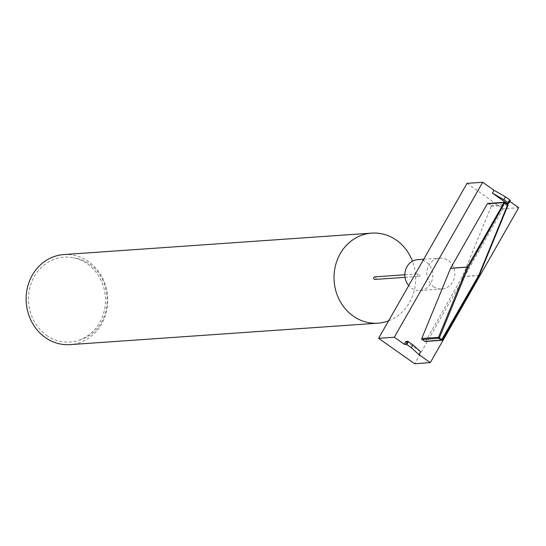 <?xml version="1.0" encoding="UTF-8"?>
<svg xmlns="http://www.w3.org/2000/svg" width="546" height="546" viewBox="0 0 546 546"><rect width="100%" height="100%" fill="white"/><g stroke="black" fill="none" stroke-linecap="round" stroke-linejoin="round"><path stroke-width="0.41" stroke-dasharray="2.73 2.05" d="M46.553 335.353A42.561 38.479 86 0 0 79.416 340.035A42.561 38.479 86 0 0 105.337 296.928A42.561 38.479 86 0 0 73.71 257.821A42.561 38.479 86 0 0 31.026 283.763A42.561 38.479 86 0 0 46.553 335.353M509.841 201.433L508.708 200.628L510.298 200.519M467.014 183.36L503.03 208.777L518.7 207.685M508.708 200.628L507.077 203.494M487.878 203.433A0.771 0.703 -94 0 1 488.301 203.556L490.95 205.426A0.771 0.703 -94 0 1 491.223 206.402L462.455 276.597A0.771 0.703 -94 0 1 462.407 276.685L425.662 341.12A0.771 0.703 -94 0 1 425.122 341.475M491.223 206.402L507.937 205.241A0.771 0.703 86 0 0 507.971 205.119M507.787 204.375A0.771 0.703 86 0 0 507.664 204.259L490.95 205.426M405.924 341.414L420.584 351.767M503.03 208.777L414.646 363.732M433.415 286.548A15.479 13.991 86 0 0 441.905 288.984A15.479 13.991 86 0 0 454.791 272.57A15.479 13.991 86 0 0 439.755 258.108A15.479 13.991 86 0 0 427.231 269.649A15.479 13.991 86 0 0 433.415 286.548M417.758 259.637A15.479 13.991 -94 0 1 432.794 274.106A15.479 13.991 -94 0 1 419.915 290.52A15.479 13.991 -94 0 1 411.418 288.083A15.479 13.991 -94 0 1 408.701 285.592M418.216 276.16A1.29 1.167 86 0 0 419.997 275A1.29 1.167 86 0 0 417.704 274.754A1.29 1.167 86 0 0 418.216 276.16M374.761 276.856A1.29 1.167 -94 0 1 374.938 279.429M388.602 320.836A45.141 40.807 86 0 0 412.476 261.2M63.814 254.566A45.141 40.807 -94 0 1 107.664 296.758A45.141 40.807 -94 0 1 70.093 344.622M425.662 341.12L442.444 339.83M462.407 276.685L479.122 275.525A0.771 0.703 86 0 0 479.17 275.43L479.204 275.43M462.455 276.597L479.217 275.32M505.139 202.477L488.301 203.556M79.416 340.035C119.308 328.16 114.844 264.052 73.69 257.814M419.915 290.52L441.905 288.984M423.744 259.22L439.755 258.108M405.016 277.334L418.925 276.365M404.839 274.761L418.748 273.792"/><path stroke-width="0.82" d="M508.736 203.262L510.38 200.484L510.039 200.075L508.408 202.941L508.749 203.344L507.077 203.494L492.41 193.141L494.041 190.281L482.684 182.268L394.301 337.223L404.293 344.28L406.811 344.56L411.363 347.775L418.953 354.627L430.316 362.64L518.7 207.685L509.841 201.433M430.316 362.64L414.646 363.732L378.631 338.315L467.014 183.36L482.684 182.268M510.039 200.075L505.487 196.867L494.041 190.281M406.811 344.56L408.442 341.7L407.521 341.305L405.89 344.164M378.631 338.315L394.301 337.223M404.293 344.28L405.924 341.414L407.521 341.305M479.204 275.43L478.862 275.082L441.407 340.185A0.771 0.703 86 0 0 442.376 339.953L438.493 337.339A0.771 0.703 86 0 0 438.759 338.315L439.462 337.646L468.229 267.451L467.301 267.055A0.771 0.703 86 0 0 467.26 267.151L468.229 267.451L505.016 202.395A0.771 0.703 86 0 0 504.054 202.627L508.012 205.207L479.217 275.32M505.139 202.477L507.739 204.279A0.771 0.771 0 0 1 508.012 205.207L479.245 275.396A0.771 0.771 0 0 1 479.204 275.484L442.451 339.919A0.771 0.771 0 0 1 441.837 340.308L425.122 341.475A0.771 0.703 -94 0 1 424.692 341.352L422.044 339.482A0.771 0.703 -94 0 1 421.778 338.506L450.546 268.311A0.771 0.703 -94 0 1 450.587 268.223L487.339 203.788A0.771 0.703 -94 0 1 487.878 203.433L504.593 202.273A0.771 0.771 0 0 1 505.091 202.409L507.739 204.279L507.623 204.886L478.862 275.082L479.204 275.484L442.444 339.83M507.971 205.119A0.771 0.703 86 0 0 507.787 204.375M505.487 196.867L503.856 199.727L492.41 193.141M508.408 202.941L503.856 199.727M411.363 347.775L412.994 344.915L420.584 351.767L418.953 354.627M408.442 341.7L412.994 344.915M408.701 285.592A15.479 13.991 -94 0 1 405.767 269.335A15.479 13.991 -94 0 1 417.758 259.637L423.744 259.22M405.016 277.334L374.938 279.429A1.29 1.167 -94 0 1 373.717 277.818A1.29 1.167 -94 0 1 374.761 276.856L404.839 274.761M412.476 261.2A45.141 40.807 86 0 0 371.717 233.115A45.141 40.807 86 0 0 335.196 266.776A45.141 40.807 86 0 0 353.221 316.073A45.141 40.807 86 0 0 377.989 323.171A45.141 40.807 86 0 0 388.602 320.836M377.989 323.171L70.093 344.622A45.141 40.807 -94 0 1 45.318 337.524A45.141 40.807 -94 0 1 27.3 288.227A45.141 40.807 -94 0 1 63.814 254.566L371.717 233.115M422.044 339.482L438.759 338.315L441.407 340.185L424.692 341.352M450.546 268.311L467.26 267.151L438.493 337.339L421.778 338.506M487.339 203.788L504.054 202.627L467.301 267.055L450.587 268.223M510.38 200.484L508.749 203.344"/></g></svg>
